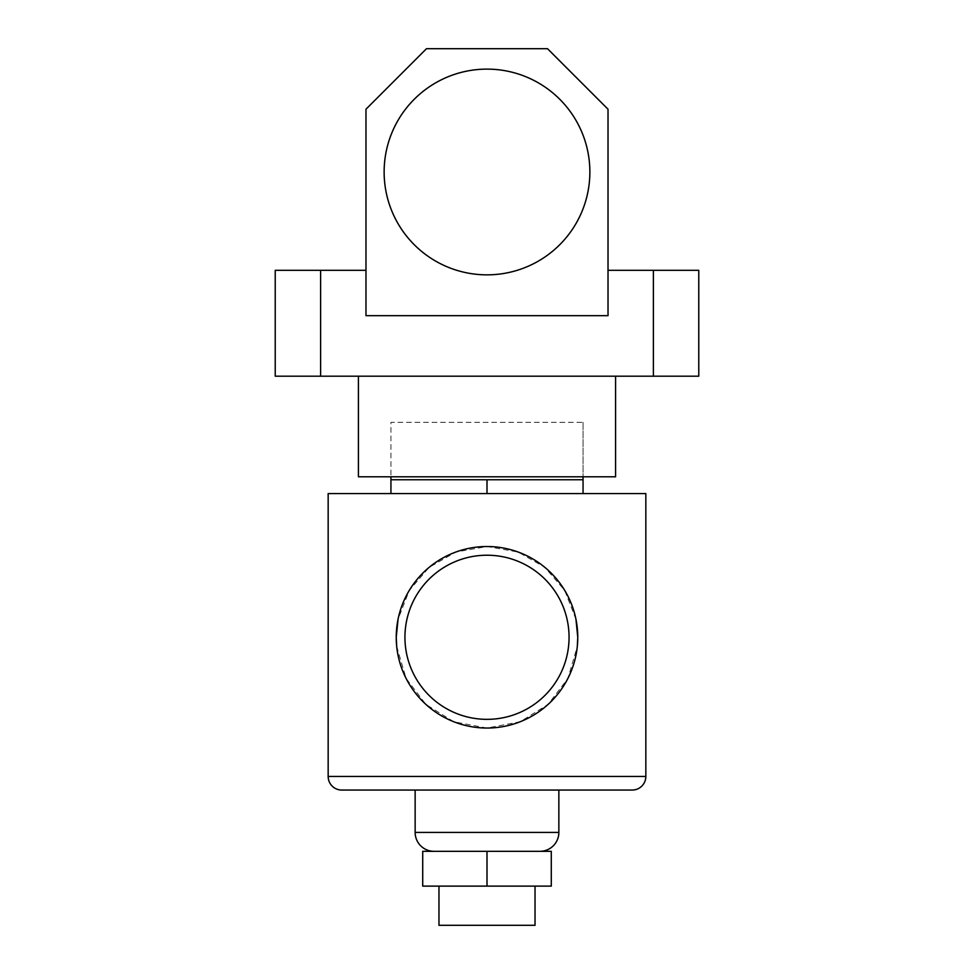 <?xml version="1.0" encoding="UTF-8"?>
<svg xmlns="http://www.w3.org/2000/svg" width="974" height="974" viewBox="0 0 974 974"><rect width="100%" height="100%" fill="white"/><g stroke="black" fill="none" stroke-linecap="round" stroke-linejoin="round"><path stroke-width="0.73" stroke-dasharray="4.87 3.65" d="M583.061 422.339L583.061 476.785L390.939 476.785L583.061 476.785L583.061 422.339L390.939 422.339L390.939 476.785L390.939 422.339L583.061 422.339M589.867 171.984A102.867 102.867 0 0 0 487 69.117A102.867 102.867 0 0 0 384.133 171.984A102.867 102.867 0 0 0 487 274.851A102.867 102.867 0 0 0 589.867 171.984A102.867 102.867 0 0 0 487 69.117A102.867 102.867 0 0 0 384.133 171.984A102.867 102.867 0 0 0 487 274.851A102.867 102.867 0 0 0 589.867 171.984A102.867 102.867 0 0 0 487 69.117A102.867 102.867 0 0 0 384.133 171.984A102.867 102.867 0 0 0 487 274.851A102.867 102.867 0 0 0 589.867 171.984M358.42 376.195L615.58 376.195L358.42 376.195M365.981 109.21L365.981 315.686L608.019 315.686L608.019 109.21L547.51 48.7L426.49 48.7L365.981 109.21M320.604 376.195L320.604 270.309L275.228 270.309L275.228 376.195L698.772 376.195L698.772 270.309L653.396 270.309L653.396 376.195M320.604 270.309L365.981 270.309L365.981 315.686L608.019 315.686L608.019 270.309L653.396 270.309M608.019 270.309L608.019 315.686L365.981 315.686L365.981 270.309M358.42 476.785L615.58 476.785M438.97 886.121L535.03 886.121L438.97 886.121M539.949 851.325L434.051 851.325L539.949 851.325M558.857 790.06L415.143 790.06M569.059 637.288A82.06 82.06 0 0 0 487 555.217A82.06 82.06 0 0 0 404.941 637.288A82.06 82.06 0 0 0 487 719.348A82.06 82.06 0 0 0 569.059 637.288M396.698 646.432L406.146 678.513L425.906 704.409L453.762 721.746L486.89 728.041L520.153 721.771L548.119 704.372L567.866 678.488L577.302 646.419M583.061 493.575L487 493.575L583.061 493.575L583.061 479.744L390.939 479.744L583.061 479.744L390.939 479.744L390.939 493.575L487 493.575L390.939 493.575M575.951 619.245L564.677 590.341L544.831 567.331L518.18 552.051L487.134 546.524L455.966 551.99L429.169 567.331L409.311 590.366L398.062 619.208M328.165 493.575L645.835 493.575M487 493.575L487 479.744M422.716 886.121L551.284 886.121L551.284 851.325L422.716 851.325L422.716 886.121M487 886.121L487 851.325M438.97 925.3L535.03 925.3M645.835 776.448L328.165 776.448M558.857 832.417L415.143 832.417"/><path stroke-width="1.46" d="M589.867 171.984A102.867 102.867 0 0 0 487 69.117A102.867 102.867 0 0 0 384.133 171.984A102.867 102.867 0 0 0 487 274.851A102.867 102.867 0 0 0 589.867 171.984M615.58 376.195L615.58 476.785L358.42 476.785L358.42 376.195M365.981 270.309L320.604 270.309L320.604 376.195L275.228 376.195L275.228 270.309L320.604 270.309M653.396 376.195L653.396 270.309L698.772 270.309L698.772 376.195L320.604 376.195M653.396 270.309L608.019 270.309M365.981 109.21L365.981 315.686L608.019 315.686L608.019 109.21L547.51 48.7L426.49 48.7L365.981 109.21M535.03 886.121L535.03 925.3L438.97 925.3L438.97 886.121M328.165 776.448L645.835 776.448L645.835 493.575L328.165 493.575L328.165 776.448A13.612 13.612 0 0 0 341.777 790.06L415.143 790.06L415.143 832.417A18.908 18.908 0 0 0 434.051 851.325M415.143 832.417L558.857 832.417A18.908 18.908 0 0 1 539.949 851.325M558.857 832.417L558.857 790.06L632.223 790.06L341.777 790.06M569.059 637.288A82.06 82.06 0 0 0 487 555.217A82.06 82.06 0 0 0 404.941 637.288A82.06 82.06 0 0 0 487 719.348A82.06 82.06 0 0 0 569.059 637.288M398.062 619.208L396.235 637.288A90.765 90.765 0 0 0 487 728.041A90.765 90.765 0 0 0 577.765 637.288L575.951 619.245M577.302 646.419L577.765 637.288A90.765 90.765 0 0 0 487 546.524A90.765 90.765 0 0 0 396.235 637.288L396.698 646.432M645.835 776.448A13.612 13.612 0 0 1 632.223 790.06M583.061 493.575L583.061 476.785M583.061 479.744L390.939 479.744L390.939 476.785M487 493.575L487 479.744M390.939 493.575L390.939 479.744M551.284 886.121L422.716 886.121L422.716 851.325L551.284 851.325L551.284 886.121M487 886.121L487 851.325"/></g></svg>
